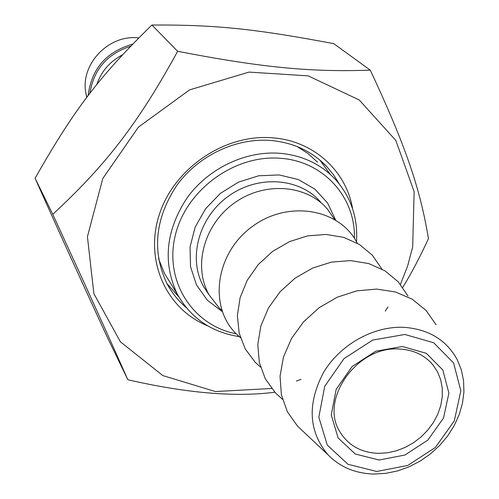 <?xml version="1.0" encoding="UTF-8"?>
<svg xmlns="http://www.w3.org/2000/svg" width="499" height="499" viewBox="0 0 499 499"><rect width="100%" height="100%" fill="white"/><g stroke="black" fill="none" stroke-linecap="round" stroke-linejoin="round"><path stroke-width="0.75" d="M370.264 70.134L333.762 43.656C255.819 28.967 215.811 24.644 151.908 25.037C99.351 76.341 73.902 109.923 35.08 178.274C58.24 230.139 74.095 265.013 106.53 335.602L127.844 379.745C107.734 334.461 88.841 292.782 52.769 214.296C105.975 165.144 138.204 123.334 177.656 51.291C262.642 67.745 311.688 72.255 370.264 70.134C405.974 146.475 420.245 189.027 428.454 238.634C420.052 256.935 411.488 273.184 402.762 287.393M274.849 392.208C235.584 397.347 186.589 393.2 127.844 379.745M400.435 284.368L407.658 265.942L412.679 246.968L414.139 191.672L395.863 140.5L359.249 99.981L308.201 75.867L248.995 72.099L189.614 89.87L138.46 127.07L102.806 178.48L87.431 236.701L93.849 293.612L120.396 341.803L162.842 375.591L215.412 391.54L271.631 388.484M296.325 381.111L300.997 379.271M385.265 311.151L388.047 306.966M35.08 178.274L52.769 214.296M186.189 307.546C178.137 300.704 171.644 292.551 166.703 283.101C151.752 250.835 155.17 218.194 176.945 185.179C198.59 155.376 236.27 137.618 271.063 140.487C293.587 142.652 312.187 151.384 326.864 166.678L333.606 174.868L339.208 183.857M352.581 208.707C346.306 170.945 313.584 140.855 272.841 137.855C225.442 133.607 174.594 167.652 159.487 214.021C143.98 260.322 166.229 309.237 207.678 325.828M330.338 174.432L319.809 160.029M166.953 283.588L178.829 296.905M151.908 25.037L177.656 51.291M86.732 97.492L85.603 91.66C81.044 63.049 109.568 34.125 138.716 37.949M132.603 44.161C106.2 51.796 91.379 68.962 88.123 95.652M378.279 453.36C361.632 452.674 349.088 445.875 340.636 432.976C318.219 400.778 356.766 345.302 399.618 349.051C413.783 349.893 424.98 355.282 433.201 365.224L437.66 372.123L440.704 379.839L442.251 388.147L442.27 396.799L440.767 405.562L437.791 414.189L433.431 422.441L427.818 430.088L421.106 436.918L413.478 442.756L405.144 447.428L396.343 450.815L387.305 452.811L378.279 453.36M402.35 346.506L375.809 351.196L352.113 366.522L336.176 389.339L331.236 414.894L338.122 437.96L355.257 454.003L379.078 460.022L404.907 455.032L427.824 440.106L443.499 418.081L448.894 393.118L442.831 369.99L426.277 353.292L402.35 346.506M404.814 334.467L433.706 342.751L453.61 362.991L460.833 390.91L454.265 420.969L435.384 447.447L407.82 465.417L376.733 471.474L347.996 464.301L327.25 445.027L318.824 417.189L324.737 386.27L343.998 358.638L372.697 340.087L404.814 334.467M404.078 327.332C373.508 325.841 339.919 344.659 323.358 372.765C307.091 404.103 308.613 431.41 327.912 454.701C339.987 467.083 355.369 473.532 374.063 474.05L385.814 473.358L397.591 470.919L409.118 466.802L420.127 461.101L430.363 453.965L439.588 445.551L447.578 436.057L454.152 425.716L459.142 414.75L462.43 403.423L463.92 392.008L463.571 380.768L461.369 369.99L457.352 359.929C446.568 340.075 428.809 329.209 404.078 327.332M303.149 431.417L297.529 426.127L287.362 411.75L281.399 394.803L280.045 376.234L283.451 357.116L291.453 338.584L303.623 321.755L319.241 307.658L337.368 297.148L356.897 290.842L376.651 289.089L395.464 291.965L412.243 299.225L426.04 310.397L436.114 324.787M356.523 241.809C357.995 217.608 350.903 196.756 335.228 179.241C320.788 164.052 302.4 155.407 280.07 153.305C245.77 150.561 208.582 168.188 187.244 197.629C165.787 230.251 162.468 262.412 177.288 294.104C190.761 318.119 211.464 332.303 239.395 336.65M236.202 333.787C192.926 325.529 164.183 281.48 175.174 235.871C185.616 190.206 234.524 154.278 280.575 158.32C323.527 161.127 355.662 197.336 354.377 238.26M221.88 310.447L219.348 308.139L209.237 295.102C192.807 266.89 203.661 225.055 233.9 203.318C263.94 181.287 306.386 184.343 327.438 209.093L334.561 219.367M240.399 337.63L236.557 334.143C208.457 307.209 215.188 253.96 251.521 227.107C287.393 199.644 339.725 208.357 357.259 243.169M260.447 367.021L255.201 362.286L245.209 348.882L239.133 333.026L237.381 315.618L240.113 297.678L247.211 280.295L258.276 264.532L272.647 251.371L289.451 241.622L307.64 235.871L326.103 234.443L343.717 237.387L359.448 244.479L372.391 255.245L381.829 269.005M280.881 397.846L275.448 392.838L265.362 378.941L259.337 362.524L257.783 344.516L260.865 325.984L268.443 308.026L280.089 291.753L295.109 278.155L312.592 268.069L331.467 262.1L350.579 260.59L368.773 263.584L384.991 270.845L398.302 281.898L407.982 296.044M96.762 84.599C101.328 71.382 109.899 61.464 122.473 54.84M130.57 46.27C107.191 53.867 93.631 69.561 89.895 93.338M177.288 294.104L164.489 273.464L170.39 282.97L164.489 273.464L158.532 258.619M297.161 146.563L308.058 153.598L317.551 162.231M335.596 219.99L327.575 202.974L314.844 189.121L298.277 179.509L279.066 174.931L258.644 175.791L238.566 182.091L220.402 193.375L205.563 208.775L195.19 227.082L190.063 246.874L190.518 266.616L196.444 284.829L207.322 300.18L222.273 311.588M208.445 293.911L203.923 287.143C187.643 259.187 198.321 217.814 228.199 196.344C257.871 174.588 299.849 177.656 320.714 202.176M320.526 160.634L326.864 166.678M85.603 91.66L86.838 97.355M433.201 365.224L429.733 361.413M327.912 454.701L297.529 426.127M208.439 293.905L209.237 295.102M221.824 310.284L219.348 308.139M240.362 337.505L236.557 334.143M260.509 367.077L255.201 362.286M282.496 399.331L275.448 392.838"/></g></svg>
